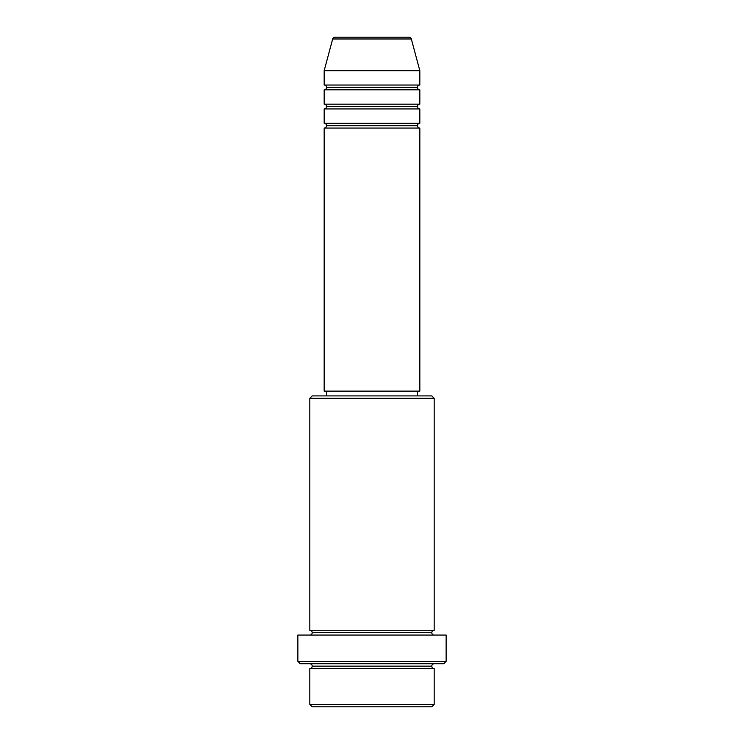<?xml version="1.0" encoding="UTF-8"?>
<svg xmlns="http://www.w3.org/2000/svg" width="744" height="744" viewBox="0 0 744 744"><rect width="100%" height="100%" fill="white"/><g stroke="black" fill="none" stroke-linecap="round" stroke-linejoin="round"><path stroke-width="1.12" d="M419.83 123.29L324.17 123.29L324.17 108.94L419.83 108.94L419.83 123.29A2.39 2.39 0 0 0 417.44 125.68L326.56 125.68A2.39 2.39 0 0 0 324.17 123.29L419.83 123.29L419.83 108.94A2.39 2.39 0 0 1 417.44 106.55L326.56 106.55A2.39 2.39 0 0 0 324.17 104.16L419.83 104.16L419.83 89.81A2.39 2.39 0 0 1 417.44 87.42L326.56 87.42A2.39 2.39 0 0 0 324.17 85.03L419.83 85.03L419.83 70.68L411.33 38.976A2.39 2.39 0 0 0 409.023 37.2L334.977 37.2A2.39 2.39 0 0 0 332.67 38.976L411.33 38.976A2.39 2.39 0 0 0 409.023 37.2L334.977 37.2A2.39 2.39 0 0 0 332.67 38.976L324.17 70.68L419.83 70.68L411.33 38.976L332.67 38.976L324.17 70.68L324.17 85.03A2.39 2.39 0 0 1 326.56 87.42A2.39 2.39 0 0 1 324.17 89.81L324.17 104.16A2.39 2.39 0 0 1 326.56 106.55A2.39 2.39 0 0 1 324.17 108.94L324.17 123.29A2.39 2.39 0 0 1 326.56 125.68A2.39 2.39 0 0 1 324.17 128.07L324.17 391.13L419.83 391.13L419.83 128.07A2.39 2.39 0 0 1 417.44 125.68A2.39 2.39 0 0 1 419.821 123.29M419.83 85.03L324.17 85.03L324.17 70.68L419.83 70.68L419.83 85.03A2.39 2.39 0 0 0 417.44 87.42A2.39 2.39 0 0 0 419.83 89.81L419.83 104.16A2.39 2.39 0 0 0 417.44 106.55A2.39 2.39 0 0 1 419.821 104.16M419.83 104.16L324.17 104.16L324.17 89.81L419.83 89.81L324.17 89.81A2.39 2.39 0 0 0 326.56 87.42L417.44 87.42A2.39 2.39 0 0 1 419.821 85.03M309.82 704.41L312.21 706.8L431.79 706.8L434.18 704.41L309.82 704.41L434.18 704.41L434.18 668.54A2.39 2.39 0 0 1 431.79 666.15A2.39 2.39 0 0 1 434.18 663.75A2.39 2.39 0 0 0 431.79 666.15L312.21 666.15A2.39 2.39 0 0 1 309.82 668.54L309.82 704.41L309.82 668.54A2.39 2.39 0 0 0 312.21 666.15A2.39 2.39 0 0 0 309.82 663.75A2.39 2.39 0 0 1 312.21 666.15L431.79 666.15A2.39 2.39 0 0 0 434.18 668.54L309.82 668.54L434.18 668.54L434.18 704.41L431.79 706.8L312.21 706.8L309.82 704.41M434.18 398.31L431.79 395.91L312.21 395.91L309.82 398.31L434.18 398.31L309.82 398.31L309.82 630.27A2.39 2.39 0 0 1 312.21 632.67A2.39 2.39 0 0 1 309.82 635.06A2.39 2.39 0 0 0 312.21 632.67L431.79 632.67A2.39 2.39 0 0 1 434.18 630.27L434.18 398.31L434.18 630.27A2.39 2.39 0 0 0 431.79 632.67A2.39 2.39 0 0 0 434.18 635.06A2.39 2.39 0 0 1 431.79 632.67L312.21 632.67A2.39 2.39 0 0 0 309.82 630.27L434.18 630.27L309.82 630.27L309.82 398.31L312.21 395.91L431.79 395.91L434.18 398.31M297.87 661.36L300.26 663.75L443.74 663.75L446.13 661.36L297.87 661.36L446.13 661.36L446.13 635.06L297.87 635.06L297.87 661.36L297.87 635.06L446.13 635.06L446.13 661.36L443.74 663.75L300.26 663.75L297.87 661.36M419.83 128.07L324.17 128.07L324.17 391.13L419.83 391.13L419.83 128.07L324.17 128.07A2.39 2.39 0 0 0 326.56 125.68L417.44 125.68A2.39 2.39 0 0 0 419.821 128.07M417.44 395.91L417.44 391.13L417.44 395.91M326.56 391.13L326.56 395.91L326.56 391.13M419.83 108.94L324.17 108.94A2.39 2.39 0 0 0 326.56 106.55L417.44 106.55A2.39 2.39 0 0 0 419.821 108.94"/></g></svg>
